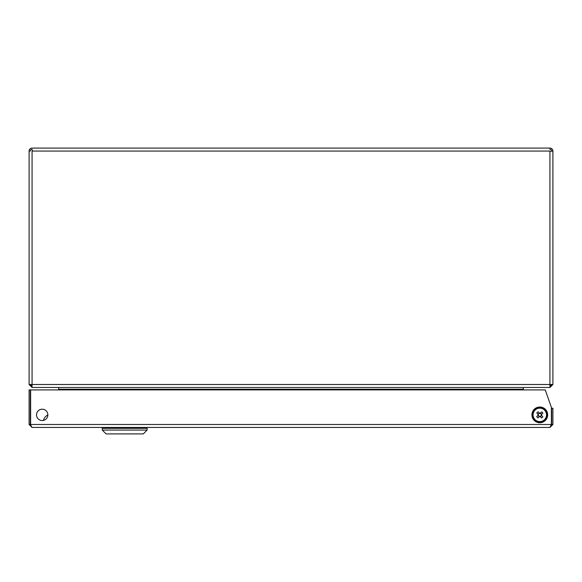 <?xml version="1.0" encoding="UTF-8"?>
<svg xmlns="http://www.w3.org/2000/svg" width="582" height="582" viewBox="0 0 582 582"><rect width="100%" height="100%" fill="white"/><g stroke="black" fill="none" stroke-linecap="round" stroke-linejoin="round"><path stroke-width="0.87" d="M523.793 387.467L523.349 387.467L523.349 389.911M32.068 149.312L32.374 151.058L32.068 149.312A1.746 1.746 0 0 0 30.322 151.058L29.1 151.058L29.1 384.498L32.068 387.467L549.932 387.467L552.9 384.498L552.9 151.058L549.932 151.364L552.9 151.058A2.968 2.968 0 0 0 549.932 148.09L549.932 149.312A1.746 1.746 0 0 1 551.678 151.058M30.322 384.498L32.068 386.244M549.932 386.244L551.678 384.498M29.1 384.498L552.9 384.498M549.932 149.312L549.932 148.09L32.068 148.09A2.968 2.968 0 0 0 29.1 151.058L30.322 151.058M549.932 385.371A4.365 4.365 0 0 0 550.805 384.498M58.651 389.911L58.651 389.213L523.349 389.213M549.932 387.467L549.932 151.058L32.068 151.058L32.068 387.467M58.651 387.467L58.651 389.213M47.87 414.879A5.675 5.675 0 0 0 42.195 409.204A5.675 5.675 0 0 0 36.521 414.879A5.675 5.675 0 0 0 42.195 420.553A5.675 5.675 0 0 0 47.87 414.879M551.372 424.482L30.628 424.482L30.628 389.911L545.261 389.911L551.372 407.371L551.372 424.482L549.932 427.45L32.068 427.45L30.322 424.482L30.322 389.911L29.1 389.911L29.1 424.482L32.068 427.45M549.932 427.45L552.9 424.482L551.678 424.482L551.678 408.244L552.9 408.244L552.9 424.482M550.899 425.937L551.678 424.482M29.1 424.482L30.322 424.482M47.87 414.937A8.73 8.73 0 0 0 43.381 420.43M147.13 427.45L147.13 428.323L102.257 428.323L147.13 428.323L147.13 430.069L143.288 433.91L106.099 433.91L102.257 430.069L102.257 427.45M102.257 430.069L147.13 430.069M545.734 409.721A7.857 7.857 0 0 1 544.963 420.808A7.857 7.857 0 0 1 533.876 420.037A7.857 7.857 0 0 1 534.647 408.95A7.857 7.857 0 0 1 545.734 409.721M546.483 416.53L546.367 417.258M546.236 417.192L546.534 416.734M538.11 414.399L538.335 414.646A1.484 1.484 0 0 0 539.972 416.356A1.484 1.484 0 0 0 540.038 413.409A1.484 1.484 0 0 0 539.638 413.402L538.066 411.75A11.218 5.005 -43.6 0 0 537.404 412.362A11.218 5.005 -43.6 0 0 536.764 412.987L538.11 414.399A1.761 1.761 0 0 0 538.088 415.272L536.677 416.617A11.218 5.005 -133.6 0 0 537.913 417.92L539.325 416.574A1.761 1.761 0 0 0 540.198 416.596L541.544 418.007A11.218 5.005 136.4 0 0 542.206 417.396A11.218 5.005 136.4 0 0 542.846 416.77L541.5 415.359A1.761 1.761 0 0 0 541.522 414.486L542.933 413.14A11.218 5.005 46.4 0 0 541.697 411.838L540.285 413.184A1.761 1.761 0 0 0 539.412 413.162M544.861 410.063A6.984 6.984 0 0 0 534.989 409.823A6.984 6.984 0 0 0 534.749 419.695A6.984 6.984 0 0 0 544.621 419.935A6.984 6.984 0 0 0 544.861 410.063M535.164 410.004A6.729 6.729 0 0 0 534.931 419.52A6.729 6.729 0 0 0 544.446 419.753A6.729 6.729 0 0 0 544.679 410.237A6.729 6.729 0 0 0 535.164 410.004M540.336 416.741L541.638 415.504M537.943 415.41L539.179 416.712M539.638 413.402A1.484 1.484 0 0 0 538.335 414.646M539.274 413.016L537.972 414.253M541.667 414.348L540.431 413.045M534.276 419.695A7.333 7.333 0 0 0 544.621 420.408A7.333 7.333 0 0 0 545.334 410.063A7.333 7.333 0 0 0 534.989 409.35A7.333 7.333 0 0 0 534.276 419.695"/></g></svg>
